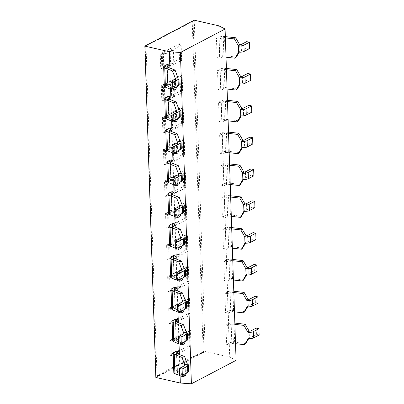 <?xml version="1.0" encoding="UTF-8"?>
<svg xmlns="http://www.w3.org/2000/svg" width="404" height="404" viewBox="0 0 404 404"><rect width="100%" height="100%" fill="white"/><g stroke="black" fill="none" stroke-linecap="round" stroke-linejoin="round"><path stroke-width="0.3" stroke-dasharray="2.02 1.52" d="M225.387 37.905L223.271 37.668A1.343 0.48 -1.9 0 0 221.69 37.88L219.175 39.198L216.453 38.577L217.094 57.878L219.816 58.499L222.331 57.181A1.343 0.48 178.1 0 1 223.912 56.969L226.023 57.206M216.453 38.577L218.968 37.259A4.697 1.677 178.1 0 1 224.508 36.522L225.341 36.612M236.33 57.075L225.149 55.818A4.697 1.677 -1.9 0 0 219.609 56.56L217.094 57.878M238.623 52.126L239.86 50.98L239.168 52.177M249.652 48.51L246.93 47.889L241.441 50.768A1.343 0.48 178.1 0 1 239.86 50.98L239.653 44.713M218.731 25.79L220.231 71.028L217.509 70.407L218.15 89.708L220.872 90.329L223.387 89.006A1.343 0.48 178.1 0 1 224.967 88.799L227.078 89.037M246.93 47.889L246.723 41.622M175.715 89.395L167.973 86.335A1.343 0.48 178.1 0 1 167.66 86.037A1.343 0.48 178.1 0 1 167.912 85.744L170.427 84.426L167.705 83.805L167.064 64.509M167.705 83.805L165.191 85.123A4.697 1.677 -1.9 0 0 164.307 86.148M179.194 84.931A4.697 1.677 -1.9 0 0 178.093 83.906L175.523 84.749A1.343 0.48 178.1 0 1 175.841 85.042A1.343 0.48 178.1 0 1 175.588 85.34L170.099 88.218M174.033 88.203L175.523 84.749L175.336 79.093M177.881 77.639L178.093 83.906L176.881 86.709M170.584 89.228L169.882 68.044M217.509 70.407L220.023 69.089A4.697 1.677 178.1 0 1 225.563 68.347L226.397 68.443M237.39 88.905L226.205 87.648A4.697 1.677 -1.9 0 0 220.665 88.385L218.15 89.708M226.442 69.735L224.331 69.498A1.343 0.48 -1.9 0 0 222.745 69.71L220.231 71.028L221.291 102.858L218.569 102.237L219.205 121.538L221.927 122.16L224.442 120.836A1.343 0.48 178.1 0 1 226.023 120.624L228.134 120.862M239.678 83.956L240.915 82.81L240.223 84.007M250.707 80.335L247.985 79.714L242.496 82.598A1.343 0.48 178.1 0 1 240.915 82.81L240.708 76.543M247.985 79.714L247.778 73.452M176.77 121.225L169.029 118.16A1.343 0.48 178.1 0 1 168.715 117.867A1.343 0.48 178.1 0 1 168.968 117.574L171.483 116.256L168.761 115.635L168.12 96.334M168.761 115.635L166.246 116.953A4.697 1.677 -1.9 0 0 165.362 117.978M180.25 116.761A4.697 1.677 -1.9 0 0 179.149 115.736L176.578 116.579A1.343 0.48 178.1 0 1 176.896 116.872A1.343 0.48 178.1 0 1 176.644 117.165L171.155 120.049M175.089 120.033L176.578 116.579L176.391 110.923M178.937 109.469L179.149 115.736L177.937 118.539M171.639 121.059L170.937 99.874M218.569 102.237L221.079 100.919A4.697 1.677 178.1 0 1 226.619 100.177L227.452 100.273M238.446 120.735L227.26 119.478A4.697 1.677 -1.9 0 0 221.72 120.215L219.205 121.538M227.497 101.566L225.387 101.328A1.343 0.48 -1.9 0 0 223.801 101.54L221.291 102.858L222.346 134.689L219.624 134.067L220.261 153.363L222.983 153.985L225.498 152.667A1.343 0.48 178.1 0 1 227.078 152.454L229.194 152.692M240.739 115.786L241.971 114.64L241.279 115.837M251.763 112.166L249.041 111.544L243.551 114.428A1.343 0.48 178.1 0 1 241.971 114.64L241.764 108.373M249.041 111.544L248.834 105.282M177.831 153.055L170.084 149.99A1.343 0.48 178.1 0 1 169.771 149.697A1.343 0.48 178.1 0 1 170.023 149.404L172.538 148.086L169.816 147.465L169.175 128.164M169.816 147.465L167.301 148.783A4.697 1.677 -1.9 0 0 166.418 149.808M181.305 148.591A4.697 1.677 -1.9 0 0 180.204 147.566L177.634 148.409A1.343 0.48 178.1 0 1 177.952 148.702A1.343 0.48 178.1 0 1 177.699 148.995L172.21 151.879M176.144 151.864L177.634 148.409L177.447 142.753M179.997 141.299L180.204 147.566L178.992 150.369M172.695 152.884L171.993 131.704M219.624 134.067L222.134 132.749A4.697 1.677 178.1 0 1 227.674 132.007L228.507 132.103M239.501 152.561L228.316 151.308A4.697 1.677 -1.9 0 0 222.776 152.045L220.261 153.363M228.553 133.396L226.442 133.158A1.343 0.48 -1.9 0 0 224.856 133.371L222.346 134.689L223.402 166.519L220.68 165.898L221.321 185.194L224.038 185.815L226.553 184.497A1.343 0.48 178.1 0 1 228.139 184.285L230.25 184.522M241.794 147.617L243.026 146.465L242.334 147.662M252.818 143.996L250.096 143.375L244.607 146.258A1.343 0.48 178.1 0 1 243.026 146.465L242.819 140.203M250.096 143.375L249.889 137.107M178.886 184.886L171.144 181.82A1.343 0.48 178.1 0 1 170.826 181.527A1.343 0.48 178.1 0 1 171.079 181.234L173.594 179.916L170.872 179.295L170.23 159.994M170.872 179.295L168.357 180.613A4.697 1.677 -1.9 0 0 167.473 181.638M182.361 180.421A4.697 1.677 -1.9 0 0 181.26 179.396L178.694 180.24A1.343 0.48 178.1 0 1 179.007 180.532A1.343 0.48 178.1 0 1 178.755 180.825L173.266 183.709M177.199 183.694L178.694 180.24L178.502 174.584M181.053 173.129L181.26 179.396L180.048 182.199M173.755 184.714L173.048 163.529M220.68 165.898L223.195 164.579A4.697 1.677 178.1 0 1 228.73 163.837L229.563 163.933M240.557 184.391L229.371 183.133A4.697 1.677 -1.9 0 0 223.831 183.876L221.321 185.194M229.608 165.226L227.497 164.989A1.343 0.48 -1.9 0 0 225.912 165.201L223.402 166.519L224.457 198.349L221.735 197.728L222.377 217.024L225.099 217.645L227.609 216.327A1.343 0.48 178.1 0 1 229.194 216.115L231.305 216.352M242.849 179.447L244.082 178.295L243.39 179.492M253.874 175.826L251.152 175.205L245.662 178.083A1.343 0.48 178.1 0 1 244.082 178.295L243.875 172.033M251.152 175.205L250.945 168.938M179.942 216.716L172.2 213.65A1.343 0.48 178.1 0 1 171.882 213.357A1.343 0.48 178.1 0 1 172.134 213.065L174.649 211.741L171.927 211.12L171.286 191.824M171.927 211.12L169.412 212.443A4.697 1.677 -1.9 0 0 168.529 213.469M183.416 212.252A4.697 1.677 -1.9 0 0 182.315 211.221L179.75 212.07A1.343 0.48 178.1 0 1 180.063 212.363A1.343 0.48 178.1 0 1 179.81 212.656L174.321 215.534M178.255 215.524L179.75 212.07L179.558 206.414M182.108 204.959L182.315 211.221L181.103 214.029M174.811 216.544L174.109 195.359M221.735 197.728L224.25 196.405A4.697 1.677 178.1 0 1 229.785 195.667L230.618 195.758M241.612 216.221L230.426 214.963A4.697 1.677 -1.9 0 0 224.887 215.706L222.377 217.024M230.664 197.056L228.553 196.819A1.343 0.48 -1.9 0 0 226.972 197.026L224.457 198.349L225.513 230.179L222.791 229.558L223.432 248.854L226.154 249.475L228.664 248.157A1.343 0.48 178.1 0 1 230.25 247.945L232.361 248.182M243.905 211.277L245.137 210.125L244.445 211.322M254.929 207.656L252.207 207.035L246.718 209.913A1.343 0.48 178.1 0 1 245.137 210.125L244.93 203.858M252.207 207.035L252 200.768M180.997 248.546L173.255 245.481A1.343 0.48 178.1 0 1 172.937 245.188A1.343 0.48 178.1 0 1 173.19 244.895L175.705 243.572L172.983 242.95L172.346 223.654M172.983 242.95L170.468 244.274A4.697 1.677 -1.9 0 0 169.584 245.299M184.471 244.082A4.697 1.677 -1.9 0 0 183.371 243.051L180.805 243.9A1.343 0.48 178.1 0 1 181.118 244.193A1.343 0.48 178.1 0 1 180.866 244.486L175.376 247.364M179.31 247.349L180.805 243.9L180.618 238.239M183.163 236.789L183.371 243.051L182.159 245.854M175.866 248.374L175.164 227.189M222.791 229.558L225.306 228.235A4.697 1.677 178.1 0 1 230.841 227.497L231.679 227.588M242.668 248.051L231.482 246.793A4.697 1.677 -1.9 0 0 225.947 247.536L223.432 248.854M231.719 228.881L229.608 228.644A1.343 0.48 -1.9 0 0 228.028 228.856L225.513 230.179L226.568 262.004L223.846 261.383L224.488 280.684L227.21 281.305L229.724 279.987A1.343 0.48 178.1 0 1 231.305 279.775L233.416 280.012M244.96 243.107L246.193 241.956L245.501 243.152M255.984 239.486L253.263 238.865L247.778 241.743A1.343 0.48 178.1 0 1 246.193 241.956L245.986 235.689M253.263 238.865L253.056 232.598M223.846 261.383L226.361 260.065A4.697 1.677 178.1 0 1 231.896 259.328L232.734 259.419M243.723 279.881L232.537 278.624A4.697 1.677 -1.9 0 0 227.003 279.366L224.488 280.684M232.775 260.711L230.664 260.474A1.343 0.48 -1.9 0 0 229.083 260.686L226.568 262.004L227.624 293.834L224.902 293.213L225.543 312.514L228.265 313.135L230.78 311.812A1.343 0.48 178.1 0 1 232.361 311.605L234.472 311.843M246.016 274.937L247.248 273.786L246.556 274.983M257.04 271.316L254.318 270.695L248.834 273.574A1.343 0.48 178.1 0 1 247.248 273.786L247.041 267.519M254.318 270.695L254.111 264.428M224.902 293.213L227.417 291.895A4.697 1.677 178.1 0 1 232.951 291.158L233.79 291.249M244.779 311.711L233.593 310.454A4.697 1.677 -1.9 0 0 228.058 311.191L225.543 312.514M233.83 292.541L231.719 292.304A1.343 0.48 -1.9 0 0 230.139 292.516L227.624 293.834L228.679 325.664L225.957 325.043L226.599 344.344L229.321 344.966L229.724 357.121L236.082 360.343M247.071 306.762L248.303 305.616L247.612 306.813M258.095 303.141L255.373 302.52L249.889 305.404A1.343 0.48 178.1 0 1 248.303 305.616L248.096 299.349M255.373 302.52L255.166 296.258M182.053 280.371L174.311 277.311A1.343 0.48 178.1 0 1 173.993 277.018A1.343 0.48 178.1 0 1 174.25 276.725L176.76 275.402L174.038 274.781L173.402 255.485M174.038 274.781L171.528 276.099A4.697 1.677 -1.9 0 0 170.639 277.129M185.527 275.912A4.697 1.677 -1.9 0 0 184.426 274.882L181.861 275.73A1.343 0.48 178.1 0 1 182.174 276.023A1.343 0.48 178.1 0 1 181.921 276.316L176.432 279.194M180.366 279.179L181.861 275.73L181.674 270.069M184.219 268.615L184.426 274.882L183.214 277.684M176.922 280.204L176.22 259.02M183.108 312.201L175.366 309.141A1.343 0.48 178.1 0 1 175.053 308.843A1.343 0.48 178.1 0 1 175.306 308.55L177.816 307.232L175.094 306.611L174.457 287.315M175.094 306.611L172.584 307.929A4.697 1.677 -1.9 0 0 171.695 308.954M186.582 307.742A4.697 1.677 -1.9 0 0 185.481 306.712L182.916 307.555A1.343 0.48 178.1 0 1 183.229 307.853A1.343 0.48 178.1 0 1 182.977 308.146L177.487 311.024M181.421 311.009L182.916 307.555L182.729 301.899M185.274 300.445L185.481 306.712L184.269 309.514M177.977 312.034L177.275 290.85M184.163 344.031L176.422 340.966A1.343 0.48 178.1 0 1 176.109 340.673A1.343 0.48 178.1 0 1 176.361 340.38L178.871 339.062L176.154 338.441L175.513 319.14M176.154 338.441L173.639 339.759A4.697 1.677 -1.9 0 0 172.755 340.784M187.638 339.567A4.697 1.677 -1.9 0 0 186.537 338.542L183.972 339.385A1.343 0.48 178.1 0 1 184.285 339.678A1.343 0.48 178.1 0 1 184.032 339.971L178.548 342.855M182.477 342.839L183.972 339.385L183.785 333.729M186.33 332.275L186.537 338.542L185.325 341.345M179.033 343.865L178.331 322.68M155.838 377.452L205.227 351.525L194.238 20.2M229.724 357.121L205.227 351.525M180.088 375.69L179.931 370.892L177.21 370.271L176.568 350.97M185.219 375.861L177.477 372.796A1.343 0.48 178.1 0 1 177.164 372.503A1.343 0.48 178.1 0 1 177.417 372.21L179.931 370.892L179.386 354.51M234.886 324.372L232.775 324.134A1.343 0.48 -1.9 0 0 231.194 324.346L228.679 325.664L229.321 344.966L231.835 343.642A1.343 0.48 178.1 0 1 233.416 343.43L235.527 343.668M193.077 21.316L146.041 46.011L156.999 376.336L204.035 351.642L193.077 21.316L192.4 21.165M177.21 370.271L174.695 371.589A4.697 1.677 -1.9 0 0 173.811 372.614M183.532 374.67L185.027 371.215A1.343 0.48 178.1 0 1 185.34 371.508A1.343 0.48 178.1 0 1 185.088 371.801L179.603 374.685M188.693 371.397A4.697 1.677 -1.9 0 0 187.592 370.372L186.38 373.175M187.385 364.105L187.592 370.372L185.027 371.215L184.84 365.559M245.834 343.541L234.648 342.284A4.697 1.677 -1.9 0 0 229.113 343.021L226.599 344.344M225.957 325.043L228.472 323.725A4.697 1.677 178.1 0 1 234.012 322.983L234.845 323.079M259.151 334.972L256.429 334.35L250.945 337.234A1.343 0.48 178.1 0 1 249.359 337.446L248.667 338.643M256.429 334.35L256.222 328.088M248.127 338.592L249.359 337.446L249.152 331.179M192.208 21.119L203.167 351.445L156.126 376.139L145.172 45.955M145.364 45.859L146.041 46.011M156.126 376.139L156.999 376.336M203.167 351.445L204.035 351.642M170.261 355.348L189.86 345.061L189.36 330.023L169.761 340.314L170.261 355.348L171.347 355.596L173.311 354.571L172.831 340.158L171.74 339.91L179.583 335.795L180.038 349.576L172.2 353.692L171.74 339.91M175.467 354.439L183.305 350.324L182.845 336.542L175.008 340.653L174.988 340.027L190.668 331.8L191.168 346.834L175.488 355.066L175.467 354.439L172.2 353.692M175.008 340.653L172.831 340.158L172.811 339.532L174.988 340.027M182.845 336.542L179.583 335.795M183.305 350.324L180.038 349.576M171.347 355.596L170.852 340.562L172.811 339.532M169.761 340.314L170.852 340.562M189.36 330.023L190.451 330.27L190.951 345.309L188.986 346.339L191.168 346.834M189.86 345.061L190.951 345.309M188.986 346.339L188.491 331.3L190.451 330.27M188.491 331.3L190.668 331.8M173.311 354.571L175.488 355.066M160.757 68.882L180.356 58.595L179.856 43.556L160.257 53.848L160.757 68.882L161.847 69.135L163.807 68.104L163.787 67.478L165.963 67.973L173.801 63.857L173.346 50.076L165.504 54.192L163.327 53.692L163.787 67.478L162.696 67.231L162.241 53.444L170.079 49.328L170.538 63.115L162.696 67.231M161.847 69.135L161.347 54.096L163.307 53.065L163.327 53.692L162.241 53.444M173.346 50.076L170.079 49.328M173.801 63.857L170.538 63.115M165.504 54.192L165.483 53.565L181.164 45.334L181.664 60.368L165.983 68.599L165.963 67.973M163.307 53.065L165.483 53.565M160.257 53.848L161.347 54.096M180.947 43.809L181.447 58.843L179.487 59.873L178.987 44.834L180.947 43.809L179.856 43.556M180.356 58.595L181.447 58.843M163.807 68.104L165.983 68.599M178.987 44.834L181.164 45.334M179.487 59.873L181.664 60.368M161.312 85.678L161.812 100.712L181.411 90.425L180.911 75.386L161.312 85.678L162.403 85.926L164.362 84.896L166.539 85.395L182.219 77.164L182.719 92.198L167.039 100.429L164.862 99.934L164.842 99.308L167.019 99.803L174.856 95.687L174.402 81.906L166.559 86.022L164.383 85.522L164.842 99.308L163.751 99.061L163.297 85.274L171.134 81.159L171.594 94.945L163.751 99.061M164.362 84.896L164.383 85.522L163.297 85.274M174.402 81.906L171.134 81.159M174.856 95.687L171.594 94.945M166.559 86.022L166.539 85.395M167.039 100.429L167.019 99.803M181.411 90.425L182.502 90.673L180.543 91.703L182.719 92.198M161.812 100.712L162.903 100.965L162.403 85.926M164.862 99.934L162.903 100.965M180.543 91.703L180.043 76.664L182.219 77.164M180.911 75.386L182.002 75.634L182.502 90.673M180.043 76.664L182.002 75.634M162.868 132.542L182.467 122.255L181.972 107.217L162.368 117.503L162.868 132.542L163.958 132.79L165.918 131.765L165.898 131.138L168.074 131.633L175.912 127.518L175.457 113.736L167.615 117.847L165.438 117.352L165.898 131.138L164.807 130.886L164.352 117.104L172.19 112.989L172.649 126.77L164.807 130.886M163.958 132.79L163.458 117.756L165.418 116.726L165.438 117.352L164.352 117.104M175.457 113.736L172.19 112.989M175.912 127.518L172.649 126.77M167.615 117.847L167.594 117.221L183.275 108.989L183.775 124.028L168.094 132.26L168.074 131.633M165.418 116.726L167.594 117.221M162.368 117.503L163.458 117.756M183.057 107.464L183.557 122.503L181.598 123.533L181.098 108.494L183.057 107.464L181.972 107.217M182.467 122.255L183.557 122.503M165.918 131.765L168.094 132.26M181.098 108.494L183.275 108.989M181.598 123.533L183.775 124.028M163.428 149.334L163.923 164.372L183.522 154.086L183.027 139.047L163.428 149.334L164.514 149.586L166.473 148.556L168.65 149.051L184.33 140.819L184.83 155.858L169.15 164.09L166.973 163.595L166.953 162.963L169.13 163.463L176.967 159.348L176.513 145.561L168.67 149.677L166.493 149.182L166.953 162.963L165.862 162.716L165.408 148.935L173.245 144.819L173.705 158.6L165.862 162.716M166.473 148.556L166.493 149.182L165.408 148.935M176.513 145.561L173.245 144.819M176.967 159.348L173.705 158.6M168.67 149.677L168.65 149.051M169.15 164.09L169.13 163.463M183.522 154.086L184.613 154.333L182.653 155.363L184.83 155.858M163.923 164.372L165.014 164.62L164.514 149.586M166.973 163.595L165.014 164.62M182.653 155.363L182.154 140.324L184.33 140.819M183.027 139.047L184.113 139.294L184.613 154.333M182.154 140.324L184.113 139.294M164.978 196.203L184.583 185.916L184.083 170.877L164.484 181.164L164.978 196.203L166.069 196.45L168.029 195.42L168.008 194.794L170.185 195.294L178.028 191.178L177.568 177.391L169.731 181.507L167.549 181.012L168.008 194.794L166.918 194.546L166.463 180.765L174.301 176.649L174.76 190.43L166.918 194.546M166.069 196.45L165.569 181.411L167.529 180.386L167.549 181.012L166.463 180.765M177.568 177.391L174.301 176.649M178.028 191.178L174.76 190.43M169.731 181.507L169.705 180.881L185.386 172.649L185.885 187.688L170.205 195.92L170.185 195.294M167.529 180.386L169.705 180.881M164.484 181.164L165.569 181.411M185.168 171.124L185.668 186.163L183.709 187.193L183.209 172.154L185.168 171.124L184.083 170.877M184.583 185.916L185.668 186.163M168.029 195.42L170.205 195.92M183.209 172.154L185.386 172.649M183.709 187.193L185.885 187.688M165.539 212.994L166.039 228.033L185.638 217.741L185.138 202.707L165.539 212.994L166.625 213.241L168.584 212.216L170.766 212.711L186.441 204.48L186.941 219.518L171.261 227.75L169.084 227.25L169.064 226.624L171.24 227.124L179.083 223.008L178.624 209.222L170.786 213.337L168.609 212.842L169.064 226.624L167.978 226.376L167.519 212.59L175.356 208.474L175.816 222.261L167.978 226.376M168.584 212.216L168.609 212.842L167.519 212.59M178.624 209.222L175.356 208.474M179.083 223.008L175.816 222.261M170.786 213.337L170.766 212.711M171.261 227.75L171.24 227.124M185.638 217.741L186.724 217.993L184.764 219.018L186.941 219.518M166.039 228.033L167.125 228.28L166.625 213.241M169.084 227.25L167.125 228.28M184.764 219.018L184.264 203.985L186.441 204.48M185.138 202.707L186.224 202.954L186.724 217.993M184.264 203.985L186.224 202.954M167.094 259.863L186.693 249.571L186.194 234.537L166.594 244.824L167.094 259.863L168.18 260.11L170.14 259.08L170.119 258.454L172.296 258.949L180.139 254.838L179.679 241.052L171.841 245.167L169.665 244.667L170.119 258.454L169.034 258.207L168.574 244.42L176.412 240.304L176.871 254.091L169.034 258.207M168.18 260.11L167.68 245.071L169.64 244.041L169.665 244.667L168.574 244.42M179.679 241.052L176.412 240.304M180.139 254.838L176.871 254.091M171.841 245.167L171.821 244.541L187.501 236.31L187.996 251.349L172.316 259.58L172.296 258.949M169.64 244.041L171.821 244.541M166.594 244.824L167.68 245.071M187.279 234.785L187.779 249.823L185.82 250.849L185.32 235.815L187.279 234.785L186.194 234.537M186.693 249.571L187.779 249.823M170.14 259.08L172.316 259.58M185.32 235.815L187.501 236.31M185.82 250.849L187.996 251.349M167.65 276.654L168.15 291.693L187.749 281.401L187.249 266.362L167.65 276.654L168.736 276.902L170.7 275.871L172.877 276.371L188.557 268.14L189.052 283.179L173.377 291.405L171.195 290.91L171.175 290.284L173.351 290.779L181.194 286.663L180.734 272.882L172.897 276.998L170.72 276.498L171.175 290.284L170.089 290.037L169.629 276.25L177.472 272.134L177.927 285.921L170.089 290.037M170.7 275.871L170.72 276.498L169.629 276.25M180.734 272.882L177.472 272.134M181.194 286.663L177.927 285.921M172.897 276.998L172.877 276.371M173.377 291.405L173.351 290.779M187.749 281.401L188.835 281.649L186.875 282.679L189.052 283.179M168.15 291.693L169.236 291.94L168.736 276.902M171.195 290.91L169.236 291.94M186.875 282.679L186.375 267.64L188.557 268.14M187.249 266.362L188.34 266.615L188.835 281.649M186.375 267.64L188.34 266.615M169.205 323.518L188.804 313.231L188.304 298.192L168.705 308.484L169.205 323.518L170.291 323.771L172.25 322.74L172.23 322.114L174.407 322.609L182.249 318.493L181.79 304.712L173.952 308.828L171.776 308.328L172.23 322.114L171.144 321.867L170.685 308.08L178.528 303.965L178.982 317.751L171.144 321.867M170.291 323.771L169.796 308.732L171.756 307.702L171.776 308.328L170.685 308.08M181.79 304.712L178.528 303.965M182.249 318.493L178.982 317.751M173.952 308.828L173.932 308.201L189.612 299.97L190.107 315.004L174.432 323.235L174.407 322.609M171.756 307.702L173.932 308.201M168.705 308.484L169.796 308.732M189.395 298.445L189.89 313.479L187.931 314.509L187.436 299.47L189.395 298.445L188.304 298.192M188.804 313.231L189.89 313.479M172.25 322.74L174.432 323.235M187.436 299.47L189.612 299.97M187.931 314.509L190.107 315.004M219.609 56.56L218.968 37.259M241.441 50.768L241.233 44.501M225.149 55.818L224.508 36.522M223.912 56.969L223.271 37.668M222.331 57.181L221.69 37.88M164.549 65.827L165.191 85.123M175.376 79.073L175.588 85.34M167.332 67.034L167.973 86.335M167.291 67.019L167.912 85.744M220.665 88.385L220.023 69.089M242.496 82.598L242.289 76.331M226.205 87.648L225.563 68.347M224.967 88.799L224.331 69.498M223.387 89.006L222.745 69.71M165.605 97.657L166.246 116.953M176.432 110.903L176.644 117.165M168.392 98.864L169.029 118.16M168.347 98.844L168.968 117.574M221.72 120.215L221.079 100.919M243.551 114.428L243.344 108.161M227.26 119.478L226.619 100.177M226.023 120.624L225.387 101.328M224.442 120.836L223.801 101.54M166.66 129.487L167.301 148.783M177.492 142.733L177.699 148.995M169.448 130.694L170.084 149.99M169.402 130.674L170.023 149.404M222.776 152.045L222.134 132.749M244.607 146.258L244.4 139.991M228.316 151.308L227.674 132.007M227.078 152.454L226.442 133.158M225.498 152.667L224.856 133.371M167.721 161.312L168.357 180.613M178.548 174.558L178.755 180.825M170.503 162.524L171.144 181.82M170.458 162.504L171.079 181.234M223.831 183.876L223.195 164.579M245.662 178.083L245.455 171.821M229.371 183.133L228.73 163.837M228.139 184.285L227.497 164.989M226.553 184.497L225.912 165.201M168.776 193.142L169.412 212.443M179.603 206.388L179.81 212.656M171.559 194.354L172.2 213.65M171.513 194.334L172.134 213.065M224.887 215.706L224.25 196.405M246.718 209.913L246.511 203.651M230.426 214.963L229.785 195.667M229.194 216.115L228.553 196.819M227.609 216.327L226.972 197.026M169.832 224.972L170.468 244.274M180.659 238.219L180.866 244.486M172.614 226.179L173.255 245.481M172.569 226.164L173.19 244.895M225.947 247.536L225.306 228.235M247.778 241.743L247.566 235.476M231.482 246.793L230.841 227.497M230.25 247.945L229.608 228.644M228.664 248.157L228.028 228.856M227.003 279.366L226.361 260.065M248.834 273.574L248.622 267.307M232.537 278.624L231.896 259.328M231.305 279.775L230.664 260.474M229.724 279.987L229.083 260.686M228.058 311.191L227.417 291.895M249.889 305.404L249.682 299.137M233.593 310.454L232.951 291.158M232.361 311.605L231.719 292.304M230.78 311.812L230.139 292.516M170.887 256.803L171.528 276.099M181.714 270.049L181.921 276.316M173.669 258.01L174.311 277.311M173.624 257.994L174.25 276.725M171.942 288.633L172.584 307.929M182.77 301.879L182.977 308.146M174.725 289.84L175.366 309.141M174.685 289.825L175.306 308.55M172.998 320.463L173.639 339.759M183.825 333.709L184.032 339.971M175.78 321.67L176.422 340.966M175.74 321.65L176.361 340.38M174.053 352.293L174.695 371.589M184.881 365.539L185.088 371.801M176.795 353.48L177.417 372.21M176.836 353.5L177.477 372.796M229.113 343.021L228.472 323.725M234.648 342.284L234.012 322.983M250.945 337.234L250.738 330.967M231.835 343.642L231.194 324.346M233.416 343.43L232.775 324.134M175.841 85.042L175.629 78.78M167.66 86.037L167.019 66.741M176.896 116.872L176.689 110.61M168.715 117.867L168.074 98.571M177.952 148.702L177.745 142.435M169.771 149.697L169.13 130.401M179.007 180.532L178.8 174.265M170.826 181.527L170.185 162.231M180.063 212.363L179.856 206.096M171.882 213.357L171.246 194.056M181.118 244.193L180.911 237.926M172.937 245.188L172.301 225.887M182.174 276.023L181.967 269.756M173.993 277.018L173.356 257.717M183.229 307.853L183.022 301.586M175.053 308.843L174.412 289.547M184.285 339.678L184.078 333.416M176.109 340.673L175.467 321.377M177.164 372.503L176.523 353.207M185.34 371.508L185.133 365.246"/><path stroke-width="0.61" d="M239.168 52.177L236.33 57.075L235.098 58.227L238.623 52.126L238.416 45.864L239.653 44.713A1.343 0.48 -1.9 0 0 241.233 44.501L246.723 41.622L249.44 42.243L243.955 45.122A4.697 1.677 178.1 0 1 238.416 45.864L234.456 38.925L225.387 37.905M234.456 38.925L235.694 37.774L239.653 44.713M225.341 36.612L235.694 37.774M238.623 52.126A4.697 1.677 -1.9 0 0 244.162 51.389L249.652 48.51L249.44 42.243M226.023 57.206L235.098 58.227M172.508 70.942L164.766 67.877A4.697 1.677 178.1 0 1 163.665 66.852A4.697 1.677 178.1 0 1 164.549 65.827L167.064 64.509L169.786 65.13L167.271 66.448A1.343 0.48 -1.9 0 0 167.019 66.741A1.343 0.48 -1.9 0 0 167.332 67.034L175.078 70.099L177.881 77.639L175.316 78.487L172.508 70.942L175.078 70.099M176.881 86.709L175.715 89.395L173.149 90.243L174.033 88.203M163.665 66.852L164.307 86.148A4.697 1.677 -1.9 0 0 165.408 87.178L173.149 90.243M177.881 77.639A4.697 1.677 178.1 0 1 178.987 78.669A4.697 1.677 178.1 0 1 178.098 79.694L172.614 82.573L169.892 81.951L175.376 79.073A1.343 0.48 -1.9 0 0 175.629 78.78A1.343 0.48 -1.9 0 0 175.316 78.487L175.336 79.093M169.892 81.951L170.099 88.218L172.821 88.84L178.305 85.961A4.697 1.677 -1.9 0 0 179.194 84.931L178.987 78.669M169.882 68.044L169.342 51.717L144.849 46.127L155.838 377.452L180.33 383.048L180.088 375.69M172.614 82.573L172.821 88.84M240.223 84.007L237.39 88.905L236.153 90.052L239.678 83.956L239.471 77.694L240.708 76.543A1.343 0.48 -1.9 0 0 242.289 76.331L247.778 73.452L250.5 74.073L245.011 76.952A4.697 1.677 178.1 0 1 239.471 77.694L235.512 70.756L226.442 69.735M235.512 70.756L236.749 69.604L240.708 76.543M226.397 68.443L236.749 69.604M239.678 83.956A4.697 1.677 -1.9 0 0 245.218 83.219L250.707 80.335L250.5 74.073M227.078 89.037L236.153 90.052M173.563 102.773L165.822 99.707A4.697 1.677 178.1 0 1 164.721 98.682A4.697 1.677 178.1 0 1 165.605 97.657L168.12 96.334L170.841 96.955L168.327 98.278A1.343 0.48 -1.9 0 0 168.074 98.571A1.343 0.48 -1.9 0 0 168.392 98.864L176.134 101.929L178.937 109.469L176.371 110.312L173.563 102.773L176.134 101.929M177.937 118.539L176.77 121.225L174.205 122.074L175.089 120.033M164.721 98.682L165.362 117.978A4.697 1.677 -1.9 0 0 166.463 119.008L174.205 122.074M178.937 109.469A4.697 1.677 178.1 0 1 180.043 110.499A4.697 1.677 178.1 0 1 179.154 111.524L173.669 114.403L170.948 113.782L176.432 110.903A1.343 0.48 -1.9 0 0 176.689 110.61A1.343 0.48 -1.9 0 0 176.371 110.312L176.391 110.923M170.948 113.782L171.155 120.049L173.877 120.67L179.366 117.786A4.697 1.677 -1.9 0 0 180.25 116.761L180.043 110.499M170.937 99.874L170.584 89.228M173.669 114.403L173.877 120.67M241.279 115.837L238.446 120.735L237.209 121.882L240.739 115.786L240.526 109.519L241.764 108.373A1.343 0.48 -1.9 0 0 243.344 108.161L248.834 105.282L251.556 105.904L246.066 108.782A4.697 1.677 178.1 0 1 240.526 109.519L236.572 102.586L227.497 101.566M236.572 102.586L237.804 101.434L241.764 108.373M227.452 100.273L237.804 101.434M240.739 115.786A4.697 1.677 -1.9 0 0 246.273 115.049L251.763 112.166L251.556 105.904M228.134 120.862L237.209 121.882M174.624 134.603L166.877 131.537A4.697 1.677 178.1 0 1 165.776 130.512A4.697 1.677 178.1 0 1 166.66 129.487L169.175 128.164L171.897 128.785L169.382 130.108A1.343 0.48 -1.9 0 0 169.13 130.401A1.343 0.48 -1.9 0 0 169.448 130.694L177.189 133.759L179.997 141.299L177.427 142.142L174.624 134.603L177.189 133.759M178.992 150.369L177.831 153.055L175.26 153.899L176.144 151.864M165.776 130.512L166.418 149.808A4.697 1.677 -1.9 0 0 167.519 150.838L175.26 153.899M179.997 141.299A4.697 1.677 178.1 0 1 181.098 142.324A4.697 1.677 178.1 0 1 180.209 143.354L174.725 146.233L172.003 145.612L177.492 142.733A1.343 0.48 -1.9 0 0 177.745 142.435A1.343 0.48 -1.9 0 0 177.427 142.142L177.447 142.753M172.003 145.612L172.21 151.879L174.932 152.5L180.421 149.616A4.697 1.677 -1.9 0 0 181.305 148.591L181.098 142.324M171.993 131.704L171.639 121.059M174.725 146.233L174.932 152.5M242.334 147.662L239.501 152.561L238.264 153.712L241.794 147.617L241.582 141.349L242.819 140.203A1.343 0.48 -1.9 0 0 244.4 139.991L249.889 137.107L252.611 137.729L247.122 140.612A4.697 1.677 178.1 0 1 241.582 141.349L237.628 134.416L228.553 133.396M237.628 134.416L238.86 133.264L242.819 140.203M228.507 132.103L238.86 133.264M241.794 147.617A4.697 1.677 -1.9 0 0 247.329 146.879L252.818 143.996L252.611 137.729M229.194 152.692L238.264 153.712M175.679 166.433L167.933 163.368A4.697 1.677 178.1 0 1 166.832 162.342A4.697 1.677 178.1 0 1 167.721 161.312L170.23 159.994L172.952 160.615L170.438 161.933A1.343 0.48 -1.9 0 0 170.185 162.231A1.343 0.48 -1.9 0 0 170.503 162.524L178.245 165.584L181.053 173.129L178.482 173.972L175.679 166.433L178.245 165.584M180.048 182.199L178.886 184.886L176.316 185.729L177.199 183.694M166.832 162.342L167.473 181.638A4.697 1.677 -1.9 0 0 168.574 182.664L176.316 185.729M181.053 173.129A4.697 1.677 178.1 0 1 182.154 174.154A4.697 1.677 178.1 0 1 181.27 175.179L175.78 178.063L173.058 177.442L178.548 174.558A1.343 0.48 -1.9 0 0 178.8 174.265A1.343 0.48 -1.9 0 0 178.482 173.972L178.502 174.584M173.058 177.442L173.266 183.709L175.987 184.33L181.477 181.447A4.697 1.677 -1.9 0 0 182.361 180.421L182.154 174.154M173.048 163.529L172.695 152.884M175.78 178.063L175.987 184.33M243.39 179.492L240.557 184.391L239.319 185.542L242.849 179.447L242.642 173.18L243.875 172.033A1.343 0.48 -1.9 0 0 245.455 171.821L250.945 168.938L253.667 169.559L248.177 172.442A4.697 1.677 178.1 0 1 242.642 173.18L238.683 166.246L229.608 165.226M238.683 166.246L239.915 165.095L243.875 172.033M229.563 163.933L239.915 165.095M242.849 179.447A4.697 1.677 -1.9 0 0 248.384 178.704L253.874 175.826L253.667 169.559M230.25 184.522L239.319 185.542M176.735 198.263L168.993 195.198A4.697 1.677 178.1 0 1 167.887 194.167A4.697 1.677 178.1 0 1 168.776 193.142L171.286 191.824L174.008 192.445L171.498 193.763A1.343 0.48 -1.9 0 0 171.246 194.056A1.343 0.48 -1.9 0 0 171.559 194.354L179.3 197.415L182.108 204.959L179.538 205.803L176.735 198.263L179.3 197.415M181.103 214.029L179.942 216.716L177.371 217.559L178.255 215.524M167.887 194.167L168.529 213.469A4.697 1.677 -1.9 0 0 169.629 214.494L177.371 217.559M182.108 204.959A4.697 1.677 178.1 0 1 183.209 205.984A4.697 1.677 178.1 0 1 182.325 207.01L176.836 209.893L174.114 209.272L179.603 206.388A1.343 0.48 -1.9 0 0 179.856 206.096A1.343 0.48 -1.9 0 0 179.538 205.803L179.558 206.414M174.114 209.272L174.321 215.534L177.043 216.155L182.532 213.277A4.697 1.677 -1.9 0 0 183.416 212.252L183.209 205.984M174.109 195.359L173.755 184.714M176.836 209.893L177.043 216.155M244.445 211.322L241.612 216.221L240.38 217.372L243.905 211.277L243.698 205.01L244.93 203.858A1.343 0.48 -1.9 0 0 246.511 203.651L252 200.768L254.722 201.389L249.233 204.273A4.697 1.677 178.1 0 1 243.698 205.01L239.739 198.071L230.664 197.056M239.739 198.071L240.971 196.925L244.93 203.858M230.618 195.758L240.971 196.925M243.905 211.277A4.697 1.677 -1.9 0 0 249.44 210.534L254.929 207.656L254.722 201.389M231.305 216.352L240.38 217.372M177.79 230.093L170.049 227.028A4.697 1.677 178.1 0 1 168.948 225.998A4.697 1.677 178.1 0 1 169.832 224.972L172.346 223.654L175.063 224.276L172.553 225.594A1.343 0.48 -1.9 0 0 172.301 225.887A1.343 0.48 -1.9 0 0 172.614 226.179L180.356 229.245L183.163 236.789L180.598 237.633L177.79 230.093L180.356 229.245M182.159 245.854L180.997 248.546L178.432 249.389L179.31 247.349M168.948 225.998L169.584 245.299A4.697 1.677 -1.9 0 0 170.685 246.324L178.432 249.389M183.163 236.789A4.697 1.677 178.1 0 1 184.264 237.815A4.697 1.677 178.1 0 1 183.381 238.84L177.891 241.723L175.169 241.102L180.659 238.219A1.343 0.48 -1.9 0 0 180.911 237.926A1.343 0.48 -1.9 0 0 180.598 237.633L180.618 238.239M175.169 241.102L175.376 247.364L178.098 247.985L183.588 245.107A4.697 1.677 -1.9 0 0 184.471 244.082L184.264 237.815M175.164 227.189L174.811 216.544M177.891 241.723L178.098 247.985M245.501 243.152L242.668 248.051L241.435 249.202L244.96 243.107L244.753 236.84L245.986 235.689A1.343 0.48 -1.9 0 0 247.566 235.476L253.056 232.598L255.777 233.219L250.288 236.098A4.697 1.677 178.1 0 1 244.753 236.84L240.794 229.901L231.719 228.881M240.794 229.901L242.026 228.755L245.986 235.689M231.679 227.588L242.026 228.755M244.96 243.107A4.697 1.677 -1.9 0 0 250.495 242.365L255.984 239.486L255.777 233.219M232.361 248.182L241.435 249.202M246.556 274.983L243.723 279.881L242.491 281.033L246.016 274.937L245.809 268.67L247.041 267.519A1.343 0.48 -1.9 0 0 248.622 267.307L254.111 264.428L256.833 265.049L251.344 267.928A4.697 1.677 178.1 0 1 245.809 268.67L241.85 261.731L232.775 260.711M241.85 261.731L243.082 260.585L247.041 267.519M232.734 259.419L243.082 260.585M246.016 274.937A4.697 1.677 -1.9 0 0 251.556 274.195L257.04 271.316L256.833 265.049M233.416 280.012L242.491 281.033M247.612 306.813L244.779 311.711L243.546 312.858L247.071 306.762L246.864 300.5L248.096 299.349A1.343 0.48 -1.9 0 0 249.682 299.137L255.166 296.258L257.888 296.879L252.399 299.758A4.697 1.677 178.1 0 1 246.864 300.5L242.905 293.562L233.83 292.541M242.905 293.562L244.137 292.41L248.096 299.349M233.79 291.249L244.137 292.41M247.071 306.762A4.697 1.677 -1.9 0 0 252.611 306.025L258.095 303.141L257.888 296.879M234.472 311.843L243.546 312.858M178.846 261.918L171.104 258.858A4.697 1.677 178.1 0 1 170.003 257.828A4.697 1.677 178.1 0 1 170.887 256.803L173.402 255.485L176.124 256.106L173.609 257.424A1.343 0.48 -1.9 0 0 173.356 257.717A1.343 0.48 -1.9 0 0 173.669 258.01L181.411 261.075L184.219 268.615L181.654 269.463L178.846 261.918L181.411 261.075M183.214 277.684L182.053 280.371L179.487 281.219L180.366 279.179M170.003 257.828L170.639 277.129A4.697 1.677 -1.9 0 0 171.745 278.154L179.487 281.219M184.219 268.615A4.697 1.677 178.1 0 1 185.32 269.645A4.697 1.677 178.1 0 1 184.436 270.67L178.947 273.548L176.225 272.927L181.714 270.049A1.343 0.48 -1.9 0 0 181.967 269.756A1.343 0.48 -1.9 0 0 181.654 269.463L181.674 270.069M176.225 272.927L176.432 279.194L179.154 279.815L184.643 276.937A4.697 1.677 -1.9 0 0 185.527 275.912L185.32 269.645M176.22 259.02L175.866 248.374M178.947 273.548L179.154 279.815M179.901 293.748L172.16 290.688A4.697 1.677 178.1 0 1 171.059 289.658A4.697 1.677 178.1 0 1 171.942 288.633L174.457 287.315L177.179 287.936L174.664 289.254A1.343 0.48 -1.9 0 0 174.412 289.547A1.343 0.48 -1.9 0 0 174.725 289.84L182.467 292.905L185.274 300.445L182.709 301.293L179.901 293.748L182.467 292.905M184.269 309.514L183.108 312.201L180.543 313.049L181.421 311.009M171.059 289.658L171.695 308.954A4.697 1.677 -1.9 0 0 172.801 309.984L180.543 313.049M185.274 300.445A4.697 1.677 178.1 0 1 186.375 301.475A4.697 1.677 178.1 0 1 185.492 302.5L180.002 305.379L177.28 304.757L182.77 301.879A1.343 0.48 -1.9 0 0 183.022 301.586A1.343 0.48 -1.9 0 0 182.709 301.293L182.729 301.899M177.28 304.757L177.487 311.024L180.209 311.646L185.699 308.767A4.697 1.677 -1.9 0 0 186.582 307.742L186.375 301.475M177.275 290.85L176.922 280.204M180.002 305.379L180.209 311.646M180.957 325.579L173.215 322.513A4.697 1.677 178.1 0 1 172.114 321.488A4.697 1.677 178.1 0 1 172.998 320.463L175.513 319.14L178.235 319.761L175.72 321.084A1.343 0.48 -1.9 0 0 175.467 321.377A1.343 0.48 -1.9 0 0 175.78 321.67L183.522 324.735L186.33 332.275L183.764 333.123L180.957 325.579L183.522 324.735M185.325 341.345L184.163 344.031L181.598 344.88L182.477 342.839M172.114 321.488L172.755 340.784A4.697 1.677 -1.9 0 0 173.856 341.814L181.598 344.88M186.33 332.275A4.697 1.677 178.1 0 1 187.431 333.305A4.697 1.677 178.1 0 1 186.547 334.33L181.058 337.209L178.336 336.588L183.825 333.709A1.343 0.48 -1.9 0 0 184.078 333.416A1.343 0.48 -1.9 0 0 183.764 333.123L183.785 333.729M178.336 336.588L178.548 342.855L181.265 343.476L186.754 340.592A4.697 1.677 -1.9 0 0 187.638 339.567L187.431 333.305M178.331 322.68L177.977 312.034M181.058 337.209L181.265 343.476M236.082 360.343L225.089 29.012L180.401 52.475L191.395 383.8L236.082 360.343M191.395 383.8L180.33 383.048M225.089 29.012L218.731 25.79L194.238 20.2L144.849 46.127M169.342 51.717L180.401 52.475M179.386 354.51L179.29 351.591L176.775 352.914A1.343 0.48 -1.9 0 0 176.523 353.207A1.343 0.48 -1.9 0 0 176.836 353.5L184.578 356.565L187.385 364.105A4.697 1.677 178.1 0 1 188.486 365.135A4.697 1.677 178.1 0 1 187.602 366.16L182.113 369.039L179.391 368.418L184.881 365.539A1.343 0.48 -1.9 0 0 185.133 365.246A1.343 0.48 -1.9 0 0 184.82 364.948L182.012 357.409L174.27 354.343A4.697 1.677 178.1 0 1 173.17 353.318A4.697 1.677 178.1 0 1 174.053 352.293L176.568 350.97L179.29 351.591L179.033 343.865M173.17 353.318L173.811 372.614A4.697 1.677 -1.9 0 0 174.912 373.644L182.653 376.705L183.532 374.67M179.391 368.418L179.603 374.685L182.325 375.306L187.809 372.422A4.697 1.677 -1.9 0 0 188.693 371.397L188.486 365.135M182.113 369.039L182.325 375.306M186.38 373.175L185.219 375.861L182.653 376.705M182.012 357.409L184.578 356.565M187.385 364.105L184.82 364.948L184.84 365.559M234.845 323.079L245.193 324.24L249.152 331.179A1.343 0.48 -1.9 0 0 250.738 330.967L256.222 328.088L258.944 328.71L253.459 331.588A4.697 1.677 178.1 0 1 247.92 332.33L243.96 325.392L234.886 324.372M235.527 343.668L244.602 344.688L248.127 338.592A4.697 1.677 -1.9 0 0 253.667 337.855L259.151 334.972L258.944 328.71M248.667 338.643L245.834 343.541L244.602 344.688M243.96 325.392L245.193 324.24M248.127 338.592L247.92 332.33L249.152 331.179M145.172 45.955L192.4 21.165M244.162 51.389L243.955 45.122M164.766 67.877L165.408 87.178M167.271 66.448L167.291 67.019M178.098 79.694L178.305 85.961M245.218 83.219L245.011 76.952M165.822 99.707L166.463 119.008M168.327 98.278L168.347 98.844M179.154 111.524L179.366 117.786M246.273 115.049L246.066 108.782M166.877 131.537L167.519 150.838M169.382 130.108L169.402 130.674M180.209 143.354L180.421 149.616M247.329 146.879L247.122 140.612M167.933 163.368L168.574 182.664M170.438 161.933L170.458 162.504M181.27 175.179L181.477 181.447M248.384 178.704L248.177 172.442M168.993 195.198L169.629 214.494M171.498 193.763L171.513 194.334M182.325 207.01L182.532 213.277M249.44 210.534L249.233 204.273M170.049 227.028L170.685 246.324M172.553 225.594L172.569 226.164M183.381 238.84L183.588 245.107M250.495 242.365L250.288 236.098M251.556 274.195L251.344 267.928M252.611 306.025L252.399 299.758M171.104 258.858L171.745 278.154M173.609 257.424L173.624 257.994M184.436 270.67L184.643 276.937M172.16 290.688L172.801 309.984M174.664 289.254L174.685 289.825M185.492 302.5L185.699 308.767M173.215 322.513L173.856 341.814M175.72 321.084L175.74 321.65M186.547 334.33L186.754 340.592M174.27 354.343L174.912 373.644M187.602 366.16L187.809 372.422M176.775 352.914L176.795 353.48M253.667 337.855L253.459 331.588"/></g></svg>
